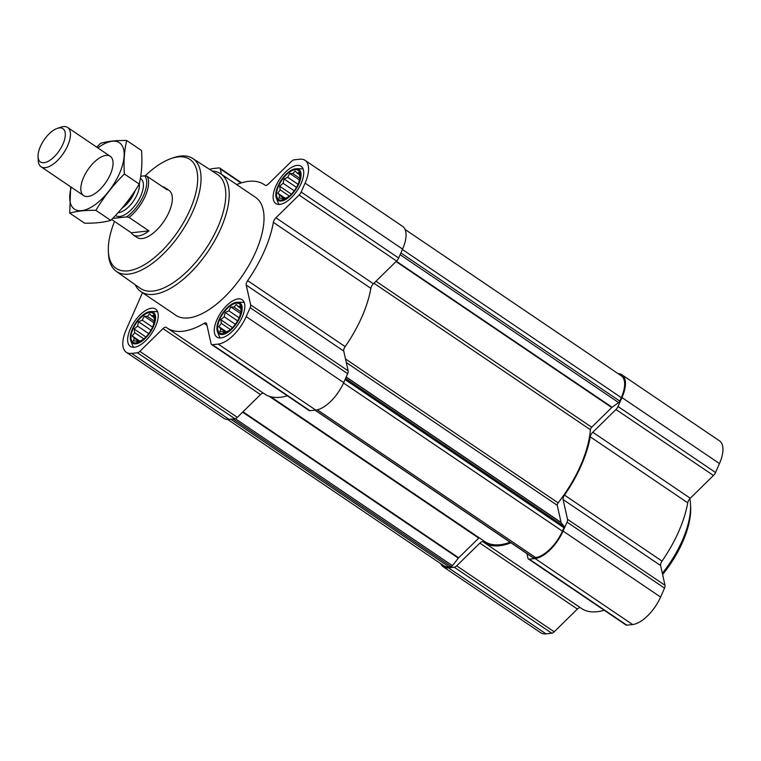 <?xml version="1.0" encoding="UTF-8"?>
<svg xmlns="http://www.w3.org/2000/svg" width="761" height="761" viewBox="0 0 761 761"><rect width="100%" height="100%" fill="white"/><g stroke="black" fill="none" stroke-linecap="round" stroke-linejoin="round"><path stroke-width="1.14" d="M290.769 194.797L288.086 197.051L282.635 199.458L282.055 198.269L278.859 198.041L279.801 195.358L277.775 193.199L280.181 189.87L279.677 186.217L283.092 183.268L284.053 178.968L287.753 177.323L289.732 173.394L292.918 173.622L295.182 170.997L297.209 173.156L298.959 172.405L300.043 177.246L298.55 183.249M281.732 200.105A17.551 8.133 124.1 0 1 278.431 186.293A17.551 8.133 124.1 0 1 294.707 169.76A17.551 8.133 124.1 0 1 298.712 182.859A17.551 8.133 124.1 0 1 290.36 195.196A17.551 8.133 124.1 0 1 281.732 200.105M231.886 328.305L229.204 330.559L223.753 332.957L223.163 331.777L219.977 331.549L220.909 328.866L218.892 326.707L221.289 323.377L220.795 319.725L224.21 316.776L225.17 312.476L228.871 310.83L230.849 306.902L234.036 307.121L236.3 304.505L238.326 306.664L240.076 305.912L241.161 310.754L239.667 316.757M222.849 333.613A17.551 8.133 124.1 0 1 219.549 319.801A17.551 8.133 124.1 0 1 235.824 303.268A17.551 8.133 124.1 0 1 239.829 316.367A17.551 8.133 124.1 0 1 231.477 328.704A17.551 8.133 124.1 0 1 222.849 333.613M145.265 337.618L142.583 339.872L137.132 342.279L136.552 341.09L133.356 340.861L134.297 338.179L132.271 336.02L134.668 332.69L134.174 329.037L137.589 326.089L138.55 321.789L142.25 320.143L144.229 316.215L147.415 316.433L149.679 313.817L151.705 315.977L153.456 315.225L154.54 320.067L153.047 326.069M136.229 342.926A17.551 8.133 124.1 0 1 132.928 329.113A17.551 8.133 124.1 0 1 149.204 312.581A17.551 8.133 124.1 0 1 153.208 325.679A17.551 8.133 124.1 0 1 144.856 338.017A17.551 8.133 124.1 0 1 136.229 342.926M227.663 419.444L443.844 565.765A28.471 13.184 -55.9 0 0 448.933 566.831L451.168 566.593A1.903 0.875 -55.9 0 0 452.462 565.67L458.36 558.146L242.635 412.139M532.786 557.404A1.903 0.875 -55.9 0 0 532.976 557.689A1.903 0.875 -55.9 0 0 533.318 557.765L535.554 557.518A28.471 13.184 -55.9 0 0 562.417 531.159L563.939 527.706A1.903 0.875 -55.9 0 0 564.034 526.336L561.18 522.664L346.131 377.114M142.497 292.719L126.269 329.513A29.65 13.736 -55.9 0 0 126.307 352.276L223.81 418.274A29.65 13.736 -55.9 0 0 229.109 419.387L234.902 418.759A4.747 2.197 -55.9 0 0 237.318 417.361L260.5 394.598A4.747 2.197 -55.9 0 1 263.544 393.266M126.307 352.276A29.65 13.736 -55.9 0 0 131.605 353.399L137.399 352.771A4.747 2.197 -55.9 0 0 139.815 351.373L162.997 328.609L260.5 394.598M236.652 184.562A86.592 40.114 -55.9 0 1 264.219 184.6A86.592 40.114 -55.9 0 1 265.056 185.208A4.747 2.197 -55.9 0 0 265.104 185.237A4.747 2.197 -55.9 0 0 268.367 184.01L291.549 161.256A4.747 2.197 -55.9 0 1 293.965 159.848L299.758 159.23A29.65 13.736 -55.9 0 1 305.056 160.343A29.65 13.736 -55.9 0 1 305.094 183.116L301.156 192.048A4.747 2.197 -55.9 0 1 299.092 195.035L275.91 217.789A4.747 2.197 -55.9 0 0 273.351 222.355A86.592 40.114 -55.9 0 1 247.648 280.638A4.747 2.197 -55.9 0 0 246.231 285.08L250.645 304.866A4.747 2.197 -55.9 0 1 250.15 307.682L246.212 316.614A29.65 13.736 -55.9 0 1 218.226 344.086L212.433 344.704A4.747 2.197 -55.9 0 1 211.587 344.533A4.747 2.197 -55.9 0 1 211.082 343.706L206.659 323.92A4.747 2.197 -55.9 0 0 206.155 323.102A4.747 2.197 -55.9 0 0 204.129 323.349A86.592 40.114 -55.9 0 1 167.154 328.02A86.592 40.114 -55.9 0 1 166.307 327.42A4.747 2.197 -55.9 0 0 166.259 327.382A4.747 2.197 -55.9 0 0 162.997 328.609M167.154 328.02L264.647 394.008A86.592 40.114 -55.9 0 0 287.316 395.787M211.587 344.533L309.08 410.521A4.747 2.197 -55.9 0 0 309.927 410.693L315.729 410.074A29.65 13.736 -55.9 0 0 343.706 382.612L347.644 373.67A4.747 2.197 -55.9 0 0 348.148 370.854L343.734 351.068A4.747 2.197 -55.9 0 1 345.142 346.626A86.592 40.114 -55.9 0 0 370.854 288.343A4.747 2.197 -55.9 0 1 373.404 283.777L396.595 261.023A4.747 2.197 -55.9 0 0 398.65 258.036L402.588 249.104A29.65 13.736 -55.9 0 0 402.559 226.331L305.056 160.343M221.489 174.307L220.29 168.923A4.747 2.197 -55.9 0 0 219.786 168.095A4.747 2.197 -55.9 0 0 218.93 167.915L213.137 168.542A29.65 13.736 -55.9 0 0 209.608 169.408M134.326 347.235A22.535 10.445 124.1 0 1 130.302 346.388A22.535 10.445 124.1 0 1 134.288 321.874A22.535 10.445 124.1 0 1 155.567 309.061A22.535 10.445 124.1 0 1 153.77 330.008A22.535 10.445 124.1 0 1 134.326 347.235M220.947 337.922A22.535 10.445 124.1 0 1 216.923 337.075A22.535 10.445 124.1 0 1 220.909 312.562A22.535 10.445 124.1 0 1 242.179 299.748A22.535 10.445 124.1 0 1 240.39 320.695A22.535 10.445 124.1 0 1 220.947 337.922M279.829 204.414A22.535 10.445 124.1 0 1 275.805 203.567A22.535 10.445 124.1 0 1 279.791 179.054A22.535 10.445 124.1 0 1 301.071 166.24A22.535 10.445 124.1 0 1 299.273 187.187A22.535 10.445 124.1 0 1 279.829 204.414M212.1 171.016A71.173 32.97 124.1 0 1 220.757 173.803L255.572 197.375A71.173 32.97 124.1 0 1 249.922 263.534A71.173 32.97 124.1 0 1 188.509 317.927A71.173 32.97 124.1 0 1 175.791 315.254L140.975 291.682A71.173 32.97 124.1 0 1 135.163 284.681M561.18 522.664A1.903 0.875 -55.9 0 1 561.076 522.427L557.252 505.304A2.369 1.103 -55.9 0 1 558.127 502.859A85.403 39.562 -55.9 0 0 590.384 429.727A2.369 1.103 -55.9 0 1 591.687 427.235L611.739 407.544A1.903 0.875 -55.9 0 1 612.082 407.259L618.617 402.579A1.903 0.875 -55.9 0 0 619.777 401.095L621.299 397.651A28.471 13.184 -55.9 0 0 621.261 375.791L405.08 229.47M479.145 537.751A2.369 1.103 -55.9 0 0 478.736 538.103L458.683 557.784A1.903 0.875 -55.9 0 0 458.36 558.146M270.792 396.738L484.69 541.509A85.403 39.562 -55.9 0 0 510.117 542.222M440.667 563.606A29.65 13.736 -55.9 0 0 443.187 566.745L540.681 632.733A29.65 13.736 -55.9 0 0 545.979 633.846L551.773 633.228A4.747 2.197 -55.9 0 0 554.189 631.82L577.371 609.066A4.747 2.197 -55.9 0 1 580.415 607.725M443.187 566.745A29.65 13.736 -55.9 0 0 448.476 567.858L454.279 567.24A4.747 2.197 -55.9 0 0 456.695 565.832L479.877 543.078L577.371 609.066M510.945 542.783A86.592 40.114 -55.9 0 1 484.025 542.488A86.592 40.114 -55.9 0 1 483.187 541.88A4.747 2.197 -55.9 0 0 483.14 541.851A4.747 2.197 -55.9 0 0 479.877 543.078M484.025 542.488L581.518 608.477A86.592 40.114 -55.9 0 0 604.186 610.246M526.926 553.599L527.953 558.174A4.747 2.197 -55.9 0 0 528.457 558.993A4.747 2.197 -55.9 0 0 529.304 559.173L535.097 558.545A29.65 13.736 -55.9 0 0 563.083 531.083L567.021 522.151A4.747 2.197 -55.9 0 0 567.525 519.325L563.102 499.539L660.605 565.528L665.019 585.323A4.747 2.197 -55.9 0 1 664.524 588.139L660.586 597.071A29.65 13.736 -55.9 0 1 632.6 624.534L626.807 625.162A4.747 2.197 -55.9 0 1 625.961 624.981L528.457 558.993M618.075 373.632A29.65 13.736 -55.9 0 1 621.927 374.812A29.65 13.736 -55.9 0 1 621.965 397.575L618.027 406.507A4.747 2.197 -55.9 0 1 615.963 409.494L592.781 432.258A4.747 2.197 -55.9 0 0 590.222 436.814A86.592 40.114 -55.9 0 1 564.519 495.097A4.747 2.197 -55.9 0 0 563.102 499.539M564.519 495.097L662.013 561.095A4.747 2.197 -55.9 0 0 660.605 565.528M662.013 561.095A86.592 40.114 -55.9 0 0 687.725 502.802A4.747 2.197 -55.9 0 1 690.284 498.246L713.466 475.482A4.747 2.197 -55.9 0 0 715.53 472.495L719.468 463.563A29.65 13.736 -55.9 0 0 719.43 440.8L621.927 374.812M145.151 175.905A65.807 30.488 124.1 0 1 171.244 158.507A65.807 30.488 124.1 0 1 192.038 204.909A65.807 30.488 124.1 0 1 127.877 270.868A65.807 30.488 124.1 0 1 108.366 251.415A65.807 30.488 124.1 0 1 114.531 221.451M140.728 176.257L144.733 175.82L147.168 176.333L167.078 189.812A28.471 13.184 -55.9 0 0 165.127 187.72L168.961 190.317A28.471 13.184 124.1 0 1 166.697 216.78A28.471 13.184 124.1 0 1 142.136 238.535A28.471 13.184 124.1 0 1 137.047 237.47L133.223 234.873A28.471 13.184 -55.9 0 0 138.302 235.948A28.471 13.184 -55.9 0 0 148.956 230.887L129.047 217.418L126.611 216.904L112.714 218.397M171.244 158.507L173.641 157.689A68.176 31.582 124.1 0 1 192.714 158.45A68.176 31.582 124.1 0 1 187.691 221.717A68.176 31.582 124.1 0 1 128.714 274.093A68.176 31.582 124.1 0 1 116.3 271.363A68.176 31.582 124.1 0 1 108.5 253.946L108.366 251.415M192.714 158.45L217.389 174.45A68.756 31.857 124.1 0 1 212.319 238.25A68.756 31.857 124.1 0 1 152.837 291.073A68.756 31.857 124.1 0 1 140.309 288.324L116.3 271.363M220.757 173.803A71.173 32.97 124.1 0 1 215.097 239.962A71.173 32.97 124.1 0 1 153.684 294.364A71.173 32.97 124.1 0 1 140.975 291.682M135.819 343.839A18.616 8.618 124.1 0 1 130.825 340.957A18.616 8.618 124.1 0 1 135.791 322.892A18.616 8.618 124.1 0 1 150.716 311.572A18.616 8.618 124.1 0 1 153.142 327.135A18.616 8.618 124.1 0 1 135.819 343.839M133.841 347.273A21.346 9.893 124.1 0 1 132.528 345.266L130.825 340.957M150.716 311.572L155.349 311.553A21.346 9.893 124.1 0 1 157.698 312.02M222.44 334.526A18.616 8.618 124.1 0 1 217.446 331.644A18.616 8.618 124.1 0 1 222.412 313.58A18.616 8.618 124.1 0 1 237.337 302.26A18.616 8.618 124.1 0 1 239.763 317.822A18.616 8.618 124.1 0 1 222.44 334.526M220.462 337.96A21.346 9.893 124.1 0 1 219.149 335.953L217.446 331.644M237.337 302.26L241.969 302.241A21.346 9.893 124.1 0 1 244.319 302.707M281.332 201.018A18.616 8.618 124.1 0 1 276.338 198.136A18.616 8.618 124.1 0 1 281.294 180.072A18.616 8.618 124.1 0 1 296.229 168.752A18.616 8.618 124.1 0 1 298.645 184.314A18.616 8.618 124.1 0 1 281.332 201.018M279.344 204.452A21.346 9.893 124.1 0 1 278.031 202.445L276.338 198.136M296.229 168.752L300.852 168.733A21.346 9.893 124.1 0 1 303.211 169.199M136.552 341.09L137.874 341.984M151.705 315.977L153.808 317.404M147.415 316.433L154.35 321.132M144.229 316.215L153.988 322.826M142.25 320.143L152.581 327.135M138.55 321.789L150.973 330.198M137.589 326.089L148.718 333.622M134.174 329.037L145.903 336.971M134.668 332.69L143.819 338.883M132.271 336.02L139.824 341.128M134.297 338.179L139.12 341.451M223.163 331.777L224.495 332.671M238.326 306.664L240.428 308.091M234.036 307.121L240.971 311.82M230.849 306.902L240.609 313.513M228.871 310.83L239.201 317.822M225.17 312.476L237.594 320.885M224.21 316.776L235.339 324.31M220.795 319.725L232.524 327.658M221.289 323.377L230.44 329.57M218.892 326.707L226.445 331.815M220.909 328.866L225.741 332.138M282.055 198.269L283.377 199.163M297.209 173.156L299.311 174.583M292.918 173.622L299.853 178.312M289.732 173.394L299.492 180.005M287.753 177.323L298.084 184.314M284.053 178.968L296.486 187.377M283.092 183.268L294.222 190.802M279.677 186.217L291.406 194.15M280.181 189.87L289.323 196.062M277.775 193.199L285.327 198.307M279.801 195.358L284.624 198.631M689.808 498.75A71.173 32.97 124.1 0 1 690.522 504.429A71.173 32.97 124.1 0 1 662.336 573.29M690.522 504.429L690.655 506.969A68.794 31.876 124.1 0 1 662.612 574.517M144.733 175.82A27.13 12.566 124.1 0 1 143.515 195.52A27.13 12.566 124.1 0 1 126.611 216.904M147.168 176.333A28.471 13.184 124.1 0 1 129.047 217.418M111.639 219.491L131.273 232.79A28.471 13.184 -55.9 0 0 133.223 234.873M165.127 187.72A28.471 13.184 -55.9 0 0 162.474 186.692M131.273 232.79L148.956 230.887M44.005 162.702A20.081 9.303 124.1 0 1 38.05 156.766A20.081 9.303 124.1 0 1 57.246 128.4A20.081 9.303 124.1 0 1 63.591 142.564A20.081 9.303 124.1 0 1 44.005 162.702M57.246 128.4L60.918 127.154A23.724 10.987 124.1 0 1 67.643 127.468A23.724 10.987 124.1 0 1 65.76 149.527A23.724 10.987 124.1 0 1 45.289 167.658A23.724 10.987 124.1 0 1 41.046 166.764A23.724 10.987 124.1 0 1 38.25 160.647L38.05 156.766M97.836 147.91A40.095 18.578 124.1 0 1 123.929 158.288A40.095 18.578 124.1 0 1 90.578 207.563A40.095 18.578 124.1 0 1 71.249 187.196M83.615 177.38A23.724 10.987 124.1 0 1 101.299 156.928A23.724 10.987 124.1 0 1 113.037 162.416A23.724 10.987 124.1 0 1 90.369 195.919A23.724 10.987 124.1 0 1 83.615 177.38M70.668 186.806L69.736 213.137C76.728 211.111 85.451 210.179 95.896 210.321C103.772 197.118 113.265 185.009 124.376 173.993C123.529 161.732 124.309 150.564 126.697 140.49C116.471 140.319 107.758 141.261 100.538 143.296L96.761 147.177M69.736 213.137L84.604 223.192C95.039 223.334 103.762 222.402 110.754 220.376L95.896 210.321M126.697 140.49L141.556 150.545C142.402 162.806 141.632 173.984 139.234 184.057C131.358 197.261 121.865 209.37 110.754 220.376M124.376 173.993L139.234 184.057M451.168 566.593L233.047 418.959M448.933 566.831L230.811 419.206M563.939 527.706L345.056 379.558M562.417 531.159L343.525 383.011M137.399 352.771L234.902 418.759M131.605 353.399L229.109 419.387M139.815 351.373L237.318 417.361M204.129 323.349L206.963 325.27M212.433 344.704L309.927 410.693M218.226 344.086L315.729 410.074M246.212 316.614L343.706 382.612M250.15 307.682L347.644 373.67M250.645 304.866L348.148 370.854M246.231 285.08L343.734 351.068M247.648 280.638L345.142 346.626M273.351 222.355L370.854 288.343M275.91 217.789L373.404 283.777M299.092 195.035L396.595 261.023M301.156 192.048L398.65 258.036M305.094 183.116L402.588 249.104M220.29 168.923L241.066 182.982M533.318 557.765L315.187 410.131M535.554 557.518L317.299 409.799M619.777 401.095L400.895 252.956M621.299 397.651L402.417 249.503M452.462 565.67L235.282 418.683M458.683 557.784L242.987 411.796M478.736 538.103L269.147 396.243M564.034 526.336L345.542 378.455M561.076 522.427L346.188 376.99M557.252 505.304L346.293 362.531M558.127 502.859L345.494 358.954M590.384 429.727L373.955 283.244M591.687 427.235L375.991 281.247M611.739 407.544L396.043 261.556M612.082 407.259L396.348 261.261M618.617 402.579L400.124 254.697M454.279 567.24L551.773 633.228M448.476 567.858L545.979 633.846M456.695 565.832L554.189 631.82M529.304 559.173L626.807 625.162M535.097 558.545L632.6 624.534M563.083 531.083L660.586 597.071M567.021 522.151L664.524 588.139M567.525 519.325L665.019 585.323M590.222 436.814L687.725 502.802M592.781 432.258L690.284 498.246M615.963 409.494L713.466 475.482M618.027 406.507L715.53 472.495M621.965 397.575L719.468 463.563M140.366 178.435A22.297 10.331 124.1 0 1 139.253 198.973A22.297 10.331 124.1 0 1 119.762 216.466A22.297 10.331 124.1 0 1 115.529 215.449M132.994 193.779A19.624 9.094 124.1 0 1 124.404 205.327M135.287 190.336A19.453 9.008 124.1 0 1 122.055 208.153M139.311 183.762A19.453 9.008 124.1 0 1 133.08 201.627A19.453 9.008 124.1 0 1 118.764 212.585A19.453 9.008 124.1 0 1 118.136 212.623M264.219 184.6L265.323 185.351M219.786 168.095L241.551 182.83M532.976 557.689L314.987 410.15M41.046 166.764L83.643 195.596M67.643 127.468L110.24 156.3"/></g></svg>
